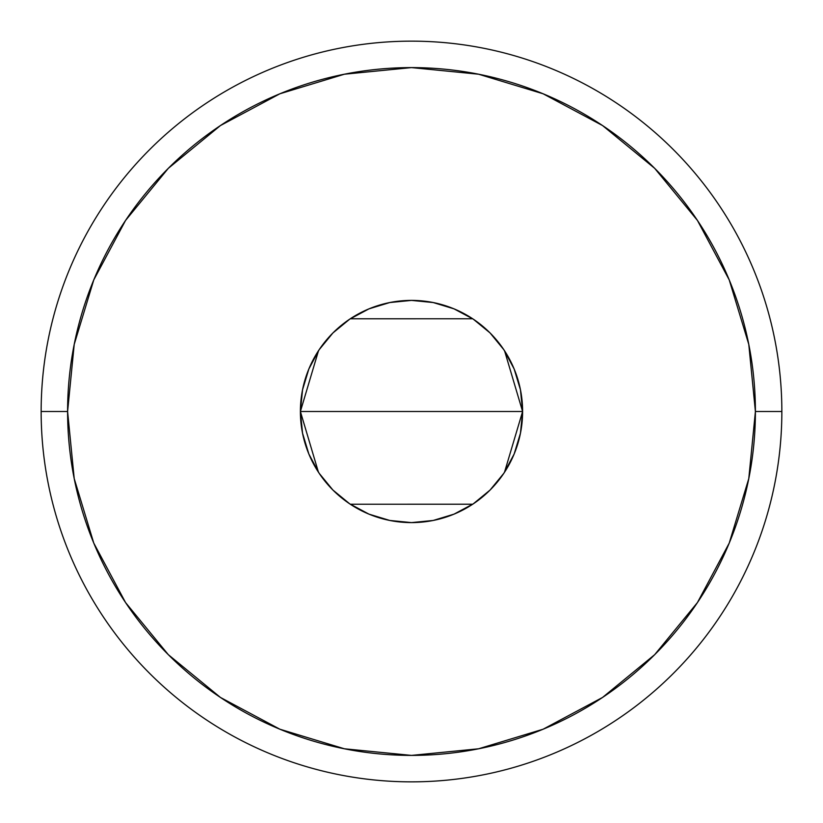 <?xml version="1.0" encoding="UTF-8"?>
<svg xmlns="http://www.w3.org/2000/svg" width="823" height="823" viewBox="0 0 823 823"><rect width="100%" height="100%" fill="white"/><g stroke="black" fill="none" stroke-linecap="round" stroke-linejoin="round"><path stroke-width="1.23" d="M318.439 472.207L300.395 411.5L302.535 389.824L308.851 368.982L319.118 349.775L332.934 332.934L349.775 319.118L368.982 308.851L389.824 302.535L411.5 300.395L433.176 302.535L454.018 308.851L473.225 319.118L490.066 332.934L503.882 349.775L514.149 368.982L520.465 389.824L522.605 411.5A111.105 111.105 0 0 1 411.5 522.605A111.105 111.105 0 0 1 300.395 411.5L522.605 411.5L504.489 472.299M503.182 474.254L491.197 488.913M489.027 491.084L473.955 503.388M472.721 504.211L350.279 504.221M349.199 503.501L333.973 491.084M331.854 488.965L319.849 474.305M41.15 411.5L67.599 411.5A343.901 343.901 0 0 1 411.5 67.599A343.901 343.901 0 0 1 755.401 411.5L781.85 411.5A370.35 370.35 0 0 0 411.5 41.15A370.35 370.35 0 0 0 41.15 411.5A370.35 370.35 0 0 1 411.5 41.15A370.35 370.35 0 0 1 781.85 411.5A370.35 370.35 0 0 1 411.5 781.85A370.35 370.35 0 0 1 41.15 411.5A370.35 370.35 0 0 0 411.5 781.85A370.35 370.35 0 0 0 781.85 411.5L755.401 411.5L748.786 344.405L729.219 279.892L697.441 220.441L654.676 168.324L602.559 125.559L543.108 93.781L478.595 74.214L411.5 67.599L344.405 74.214L279.892 93.781L220.441 125.559L168.324 168.324L125.559 220.441L93.781 279.892L74.214 344.405L67.599 411.5L74.214 478.595L93.781 543.108L125.559 602.559L168.324 654.676L220.441 697.441L279.892 729.219L344.405 748.786L411.5 755.401L478.595 748.786L543.108 729.219L602.559 697.441L654.676 654.676L697.441 602.559L729.219 543.108L748.786 478.595L755.401 411.5A343.901 343.901 0 0 1 411.5 755.401A343.901 343.901 0 0 1 67.599 411.5L41.15 411.5M504.561 350.793L522.605 411.5L520.465 433.176L514.149 454.018L503.882 473.225L490.066 490.066L473.225 503.882L454.018 514.149L433.176 520.465L411.5 522.605L389.824 520.465L368.982 514.149L349.775 503.882L332.934 490.066L319.118 473.225L308.851 454.018L302.535 433.176L300.395 411.5L318.511 350.701M411.5 411.5L300.395 411.5A111.105 111.105 0 0 1 411.5 300.395A111.105 111.105 0 0 1 522.605 411.5L411.5 411.5M319.818 348.746L331.813 334.076M333.973 331.916L349.065 319.591M350.279 318.789L472.721 318.779M473.801 319.499L489.027 331.916M491.146 334.035L503.182 348.746"/></g></svg>
